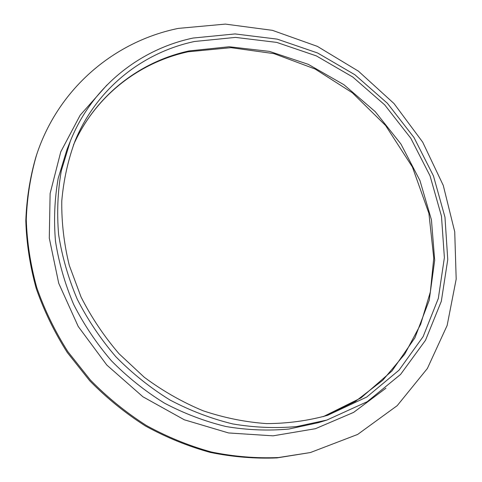 <?xml version="1.0" encoding="UTF-8"?>
<svg xmlns="http://www.w3.org/2000/svg" width="482" height="482" viewBox="0 0 482 482"><rect width="100%" height="100%" fill="white"/><g stroke="black" fill="none" stroke-linecap="round" stroke-linejoin="round"><path stroke-width="0.72" d="M310.39 452.544L276.987 457.9C254.978 458.81 232.752 456.984 210.303 452.417C187.986 446.272 166.38 437.475 145.498 426.022C125.284 413.14 106.697 398.066 89.73 380.786L67.275 352.493C54.364 332.146 44.013 310.83 36.234 288.531C30.005 265.962 26.528 243.38 25.811 220.786C26.643 198.457 30.065 176.996 36.084 156.403L36.572 154.921C58.684 87.471 115.276 41.181 178.34 28.39L225.389 24.1L272.42 30.342L317.367 46.368L358.421 71.161L393.999 103.54L422.69 142.142L443.277 185.443L454.725 231.746L456.189 279.138L447.127 325.501L427.359 368.501L397.21 405.645L357.65 434.439L310.39 452.544L278.403 457.551C256.322 458.46 234.017 456.623 211.49 452.038C189.089 445.868 167.411 437.029 146.444 425.534C126.151 412.604 107.492 397.463 90.459 380.111L67.914 351.709C54.948 331.285 44.561 309.884 36.74 287.507C30.487 264.853 26.998 242.187 26.269 219.515C27.106 197.114 30.541 175.581 36.572 154.921M194.475 41.494L235.487 37.403L276.692 42.392L316.331 55.882L352.806 77.048L384.714 104.889L410.815 138.256L430.04 175.84L441.47 216.171L444.386 257.629L438.325 298.43L423.118 336.635L399 370.2L366.7 397.072L327.519 415.345C308.034 420.75 287.736 423.503 266.63 423.606C245.302 422.112 224.1 417.828 203.024 410.748C182.304 402.115 162.717 390.95 144.269 377.261L119.078 353.788C104.028 336.255 91.345 317.307 81.024 296.948L69.294 265.395C63.992 243.802 61.485 222.316 61.774 200.94C63.624 179.913 68.058 159.916 75.065 140.949C96.683 88.375 142.841 52.46 194.475 41.494M193.113 38.042L235.059 33.933L277.186 39.126L317.662 53.008L354.885 74.74L387.401 103.287L413.96 137.46L433.457 175.93L444.97 217.189L447.754 259.581L441.325 301.268L425.516 340.256L400.566 374.436L367.236 401.693L326.88 420.057L296.767 426.558C275.8 428.468 254.478 427.594 232.806 423.943C211.212 418.677 190.257 410.694 169.953 399.988C150.3 387.823 132.273 373.405 115.861 356.746C100.618 339.003 87.754 319.837 77.265 299.244C68.287 278.114 62.07 256.575 58.623 234.613C56.786 212.713 57.689 191.396 61.334 170.658L70.318 141.19C92.158 86.555 139.822 49.254 193.113 38.042M73.427 145.064C95.34 95.484 139.678 61.63 189.131 50.917L229.185 46.748L269.444 51.387L308.203 64.299L343.919 84.705L375.225 111.643L400.916 144.004L419.943 180.527L431.432 219.81L434.686 260.28L429.233 300.232L414.918 337.792L391.944 371.007L360.988 397.909L323.277 416.635L355.373 401.446L382.78 380.262L404.705 354.174L420.653 324.326L430.36 291.911L433.764 258.075L428.896 213.339L412.423 167.043L385.576 125.477L352.372 92.803L315.101 69.016L274.005 53.641L230.962 47.67L188.088 51.797C139.057 62.455 95.201 95.876 73.427 145.076M326.88 420.057L318.463 422.648L288.857 429.046C268.257 430.938 247.32 430.101 226.058 426.54C204.874 421.401 184.329 413.592 164.428 403.121C145.178 391.221 127.513 377.117 111.444 360.807C96.533 343.437 83.94 324.663 73.68 304.485C64.901 283.784 58.834 262.66 55.472 241.121C53.689 219.635 54.599 198.705 58.195 178.334L67.034 149.36L70.318 141.19M385.925 388.197L353.619 412.393L315.451 428.703L273.065 435.836L228.546 432.95L184.305 419.786L142.901 396.77L106.823 365.061L78.223 326.471L58.732 283.296L49.291 238.114L50.116 193.505L60.756 151.86L80.181 115.18L106.98 84.995"/></g></svg>
